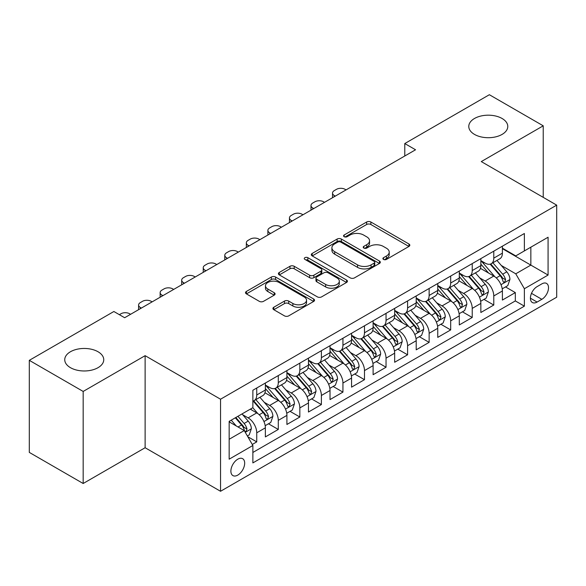 <?xml version="1.0" encoding="UTF-8"?>
<svg xmlns="http://www.w3.org/2000/svg" width="586" height="586" viewBox="0 0 586 586"><rect width="100%" height="100%" fill="white"/><g stroke="black" fill="none" stroke-linecap="round" stroke-linejoin="round"><path stroke-width="0.88" d="M383.508 259.415A2.095 1.209 0 0 0 386.474 259.415L408.947 246.442A2.989 1.729 0 0 0 409.819 245.219A2.989 1.729 0 0 0 408.947 243.996L370.872 222.013A2.989 1.729 0 0 0 366.646 222.013L344.172 234.993A2.095 1.209 0 0 0 343.557 235.843A2.095 1.209 0 0 0 344.172 236.7A2.095 1.209 0 0 0 347.132 236.7L350.04 235.023A9.574 5.523 0 0 1 363.576 235.023L366.748 236.854A9.574 5.523 0 0 1 369.554 240.758A9.574 5.523 0 0 1 366.748 244.67L363.84 246.347A2.095 1.209 0 0 0 363.225 247.204A2.095 1.209 0 0 0 363.84 248.054A2.095 1.209 0 0 0 366.799 248.054L369.707 246.376A9.574 5.523 0 0 1 383.244 246.376L386.416 248.208A9.574 5.523 0 0 1 389.221 252.119A9.574 5.523 0 0 1 386.416 256.023L383.508 257.701A2.095 1.209 0 0 0 382.9 258.558A2.095 1.209 0 0 0 383.508 259.415L383.508 257.701M98.038 351.754A19.506 11.259 0 0 0 76.788 349.307A19.506 11.259 0 0 0 64.746 359.716A19.506 11.259 0 0 0 70.459 367.678A19.506 11.259 0 0 0 91.709 370.118A19.506 11.259 0 0 0 103.751 359.716A19.506 11.259 0 0 0 98.038 351.754M502.077 118.482A19.506 11.259 0 0 0 480.82 116.043A19.506 11.259 0 0 0 468.778 126.444A19.506 11.259 0 0 0 474.492 134.406A19.506 11.259 0 0 0 495.749 136.853A19.506 11.259 0 0 0 507.784 126.444A19.506 11.259 0 0 0 502.077 118.482M237.784 475.107A9.75 5.633 120 0 0 244.15 466.515A9.75 5.633 120 0 0 242.655 458.699A9.75 5.633 120 0 0 237.784 459.182A9.75 5.633 120 0 0 231.411 467.775A9.75 5.633 120 0 0 232.906 475.59A9.75 5.633 120 0 0 237.784 475.107M273.787 307.254A2.989 1.729 0 0 0 272.915 308.47A2.989 1.729 0 0 0 273.787 309.694L284.466 315.861A2.989 1.729 0 0 0 288.7 315.861L313.656 301.453A2.989 1.729 0 0 0 314.536 300.23A2.989 1.729 0 0 0 313.656 299.007L275.588 277.031A2.989 1.729 0 0 0 271.355 277.031L246.398 291.44A2.989 1.729 0 0 0 245.519 292.663A2.989 1.729 0 0 0 246.398 293.879L259.298 301.329A2.989 1.729 0 0 0 263.532 301.329L274.211 295.161A2.989 1.729 0 0 0 275.09 293.945A2.989 1.729 0 0 0 274.211 292.722L267.809 289.03A7.999 4.622 0 0 1 265.473 285.763A7.999 4.622 0 0 1 270.41 281.492A7.999 4.622 0 0 1 279.126 282.496L304.193 296.963A7.999 4.622 0 0 1 306.537 300.23A7.999 4.622 0 0 1 301.6 304.5A7.999 4.622 0 0 1 292.875 303.497L288.7 301.087A2.989 1.729 0 0 0 284.466 301.087L273.787 307.254L273.787 309.694M145.123 355.673L83.168 391.441L29.3 360.339L29.3 452.399L83.168 483.501L145.123 447.733L220.541 491.28L220.541 399.213L145.123 355.673L145.123 447.733M543.229 197.357L543.229 125.822L481.282 161.59L556.7 205.137L220.541 399.213M543.229 125.822L489.361 94.72L404.78 143.555L404.78 155.993M29.3 360.339L113.874 311.503L124.65 317.729L415.555 149.774L404.78 143.555M350.252 277.881A2.989 1.729 0 0 0 354.479 277.881L379.442 263.473A2.989 1.729 0 0 0 380.314 262.25A2.989 1.729 0 0 0 379.442 261.034L341.367 239.051A2.989 1.729 0 0 0 337.133 239.051L312.177 253.46A2.989 1.729 0 0 0 311.305 254.683A2.989 1.729 0 0 0 312.177 255.906L350.252 277.881M305.716 259.869A2.095 1.209 0 0 1 307.84 260.162L307.84 257.672L346.546 280.02A2.989 1.729 0 0 1 347.425 281.243A2.989 1.729 0 0 1 346.546 282.467L321.589 296.875A2.989 1.729 0 0 1 317.363 296.875L279.288 274.893L279.288 272.453A2.989 1.729 0 0 0 278.409 273.669A2.989 1.729 0 0 0 279.288 274.893M279.288 272.453L289.967 266.286A2.989 1.729 0 0 1 294.201 266.286L309.642 275.2A2.989 1.729 0 0 0 313.869 275.2L320.952 271.106A2.989 1.729 0 0 0 321.831 269.882A2.989 1.729 0 0 0 320.952 268.666L304.881 259.386A2.095 1.209 0 0 1 304.266 258.529A2.095 1.209 0 0 1 305.562 257.415A2.095 1.209 0 0 1 307.84 257.672M252.273 444.466L256.741 441.888L247.805 436.724M242.714 414.749L248.127 417.877A12.189 7.039 60 0 1 256.741 432.805L265.363 427.831L265.363 436.914L278.291 429.443L268.491 423.788M264.264 402.311L269.677 405.431A12.189 7.039 60 0 1 278.291 420.367L286.913 415.386L286.913 424.469L299.842 417.005L290.033 411.343M285.814 389.873L291.22 392.994A12.189 7.039 60 0 1 299.842 407.922L308.463 402.948L308.463 412.031L321.392 404.567L311.584 398.905M307.357 377.428L312.77 380.556A12.189 7.039 60 0 1 321.392 395.484L330.013 390.503L330.013 399.586L342.942 392.122L333.134 386.46M328.907 364.99L334.32 368.111A12.189 7.039 60 0 1 342.942 383.039L351.556 378.065L351.556 387.148L364.485 379.684L354.684 374.022M350.457 352.545L355.87 355.673A12.189 7.039 60 0 1 364.485 370.601L373.106 365.627L373.106 374.703L386.035 367.239L376.234 361.584M372.007 340.107L377.413 343.228A12.189 7.039 60 0 1 386.035 358.163L394.656 353.182L394.656 362.265L407.585 354.801L397.777 349.139M393.558 327.669L398.963 330.79A12.189 7.039 60 0 1 407.585 345.718L416.207 340.744L416.207 349.827L429.135 342.363L419.327 336.701M415.1 315.224L420.514 318.352A12.189 7.039 60 0 1 429.135 333.28L437.749 328.299L437.749 337.382L450.678 329.918L440.877 324.256M436.651 302.786L442.064 305.907A12.189 7.039 60 0 1 450.678 320.835L459.299 315.861L459.299 324.944L472.228 317.48L462.427 311.818M458.201 290.341L463.614 293.469A12.189 7.039 60 0 1 472.228 308.397L480.85 303.416L480.85 312.499L493.778 305.035L493.778 295.952A12.189 7.039 -120 0 0 485.157 281.024L479.751 277.903M483.97 299.373L493.778 305.035M265.363 427.831A12.189 7.039 -120 0 0 256.741 412.903L250.281 409.167M286.913 415.386A12.189 7.039 -120 0 0 278.291 400.458L264.967 392.767M308.463 402.948A12.189 7.039 -120 0 0 299.842 388.02L286.517 380.321M330.013 390.503A12.189 7.039 -120 0 0 321.392 375.575L308.068 367.883M351.556 378.065A12.189 7.039 -120 0 0 342.942 363.137L329.61 355.446M373.106 365.627A12.189 7.039 -120 0 0 364.485 350.692L351.161 343M394.656 353.182A12.189 7.039 -120 0 0 386.035 338.254L372.711 330.563M416.207 340.744A12.189 7.039 -120 0 0 407.585 325.816L394.261 318.117M437.749 328.299A12.189 7.039 -120 0 0 429.135 313.371L415.804 305.68M459.299 315.861A12.189 7.039 -120 0 0 450.678 300.933L437.354 293.234M480.85 303.416A12.189 7.039 -120 0 0 472.228 288.488L458.904 280.797M541.83 283.888L537.091 286.627A9.449 5.457 120 0 0 530.916 294.948A9.449 5.457 120 0 0 532.366 302.523A9.449 5.457 120 0 0 537.091 302.054L541.83 299.314A9.449 5.457 120 0 0 548.005 290.993A9.449 5.457 120 0 0 546.555 283.419A9.449 5.457 120 0 0 541.83 283.888M220.541 491.28L556.7 297.197L556.7 205.137M229.163 439.273L244.245 430.563L252.866 445.492L252.866 462.911L524.375 306.156L524.375 288.737L515.761 273.809L501.294 265.458M252.866 445.492L229.163 459.182L229.163 421.356L252.866 407.673L252.866 390.254L524.375 233.499L524.375 250.918L548.078 237.235L548.078 275.054L524.375 288.737M265.363 385.031L269.677 387.522A12.189 7.039 60 0 0 275.772 388.122L284.386 383.149A12.189 7.039 -120 0 0 286.913 377.567L286.913 370.601M286.913 372.593L291.22 375.077A12.189 7.039 60 0 0 297.314 375.685L305.936 370.704A12.189 7.039 -120 0 0 308.463 365.129L308.463 358.156M308.463 360.148L312.77 362.639A12.189 7.039 60 0 0 318.865 363.239L327.486 358.266A12.189 7.039 -120 0 0 330.013 352.684L330.013 345.718M330.013 347.71L334.32 350.194A12.189 7.039 60 0 0 340.415 350.802L349.036 345.828A12.189 7.039 -120 0 0 351.556 340.246L351.556 333.28M351.556 335.265L355.87 337.756A12.189 7.039 60 0 0 361.965 338.356L370.579 333.383A12.189 7.039 -120 0 0 373.106 327.801L373.106 320.835M373.106 322.827L377.413 325.318A12.189 7.039 60 0 0 383.508 325.919L392.129 320.945A12.189 7.039 -120 0 0 394.656 315.363L394.656 308.397M394.656 310.39L398.963 312.873A12.189 7.039 60 0 0 405.058 313.481L413.679 308.5A12.189 7.039 -120 0 0 416.207 302.918L416.207 295.952M416.207 297.944L420.514 300.435A12.189 7.039 60 0 0 426.608 301.036L435.23 296.062A12.189 7.039 -120 0 0 437.749 290.48L437.749 283.514M437.749 285.507L442.064 287.99A12.189 7.039 60 0 0 448.158 288.598L456.78 283.617A12.189 7.039 -120 0 0 459.299 278.042L459.299 271.069M459.299 273.061L463.614 275.552A12.189 7.039 60 0 0 469.708 276.153L478.323 271.179A12.189 7.039 -120 0 0 480.85 265.597L480.85 258.631M252.866 452.465L515.328 300.933L515.328 292.597L502.4 300.061L502.4 290.978A12.189 7.039 -120 0 0 493.778 276.05L480.454 268.359M480.85 260.624L485.157 263.114A12.189 7.039 -120 0 0 491.251 263.715A12.189 7.039 -120 0 0 493.778 258.133L493.778 251.167M491.251 263.715L499.873 258.741A12.189 7.039 -120 0 0 502.4 253.159L502.4 246.193M256.741 388.02L256.741 394.986A12.189 7.039 60 0 1 254.221 400.568A12.189 7.039 60 0 1 252.866 401.058M254.221 400.568L262.843 395.587A12.189 7.039 -120 0 0 265.363 390.005L265.363 383.039M278.291 375.575L278.291 382.541A12.189 7.039 60 0 1 275.772 388.122M299.842 363.137L299.842 370.103A12.189 7.039 60 0 1 297.314 375.685M321.392 350.692L321.392 357.658A12.189 7.039 60 0 1 318.865 363.239M342.942 338.254L342.942 345.22A12.189 7.039 60 0 1 340.415 350.802M364.485 325.816L364.485 332.782A12.189 7.039 60 0 1 361.965 338.356M386.035 313.371L386.035 320.337A12.189 7.039 60 0 1 383.508 325.919M407.585 300.933L407.585 307.899A12.189 7.039 60 0 1 405.058 313.481M429.135 288.488L429.135 295.454A12.189 7.039 60 0 1 426.608 301.036M450.678 276.05L450.678 283.016A12.189 7.039 60 0 1 448.158 288.598M472.228 263.605L472.228 270.578A12.189 7.039 60 0 1 469.708 276.153M472.228 308.397L472.228 317.48M450.678 320.835L450.678 329.918M429.135 333.28L429.135 342.363M407.585 345.718L407.585 354.801M386.035 358.163L386.035 367.239M364.485 370.601L364.485 379.684M342.942 383.039L342.942 392.122M321.392 395.484L321.392 404.567M299.842 407.922L299.842 417.005M278.291 420.367L278.291 429.443M256.741 432.805L256.741 441.888M244.245 430.563L229.163 421.854M515.761 273.809L530.843 265.099L530.843 247.189L548.078 237.235M502.4 248.676L548.078 275.054M502.4 248.178L515.761 255.892L524.375 250.918M83.168 391.441L83.168 483.501M505.52 286.935L515.328 292.597M515.328 300.933L524.375 306.156M384.35 259.708L386.416 258.514A9.574 5.523 0 0 0 389.221 254.602L389.221 252.119M369.554 240.758L369.554 243.249A9.574 5.523 0 0 1 366.748 247.16L364.675 248.354M408.903 246.464L370.872 224.504A2.989 1.729 0 0 0 366.646 224.504L345.007 236.993M379.398 263.495L341.367 241.542A2.989 1.729 0 0 0 337.133 241.542L312.221 255.928M374.154 263.107A2.095 1.209 0 0 0 374.762 262.25A2.095 1.209 0 0 0 374.154 261.4L340.73 242.106A2.095 1.209 0 0 0 337.77 242.106L334.701 243.871A9.574 5.523 0 0 0 331.903 247.783A9.574 5.523 0 0 0 334.701 251.687L357.548 264.879A9.574 5.523 0 0 0 371.085 264.879L374.154 263.107L374.154 265.597A2.095 1.209 0 0 0 374.762 264.74L374.762 262.25M331.903 247.783L331.903 250.273A9.574 5.523 0 0 0 334.701 254.178L334.701 251.687M374.154 265.597L371.085 267.37A9.574 5.523 0 0 1 357.548 267.37L334.701 254.178M279.324 274.915L289.967 268.769L289.967 266.286M321.831 269.882L321.831 272.373A2.989 1.729 0 0 1 320.952 273.596L313.869 277.683A2.989 1.729 0 0 1 309.642 277.683L294.201 268.769A2.989 1.729 0 0 0 289.967 268.769M307.84 260.162L346.509 282.489M325.662 284.444A7.999 4.622 0 0 0 334.379 285.448A7.999 4.622 0 0 0 339.323 281.177A7.999 4.622 0 0 0 336.979 277.918L328.145 272.82A2.989 1.729 0 0 0 323.919 272.82L316.828 276.907A2.989 1.729 0 0 0 315.957 278.13A2.989 1.729 0 0 0 316.828 279.346L325.662 284.444L325.662 286.935A7.999 4.622 0 0 0 334.379 287.938A7.999 4.622 0 0 0 339.323 283.668L339.323 281.177M315.957 278.13L315.957 280.613A2.989 1.729 0 0 0 316.828 281.837L316.828 279.346M325.662 286.935L316.828 281.837M306.537 300.23L306.537 302.72A7.999 4.622 0 0 1 301.6 306.991A7.999 4.622 0 0 1 292.875 305.987L288.7 303.577A2.989 1.729 0 0 0 284.466 303.577L273.83 309.716M265.473 285.763L265.473 288.246A7.999 4.622 0 0 0 267.809 291.513L267.809 289.03M274.175 295.183L267.809 291.513M313.62 301.475L275.588 279.515A2.989 1.729 0 0 0 271.355 279.515L246.435 293.901M502.217 288.847L507.784 285.631L509.937 279.405A8.072 4.666 -120 0 0 506.795 271.823L496.95 260.426M335.287 196.12L334.32 195.556A6.094 3.516 -0 0 1 332.533 193.065A6.094 3.516 -0 0 1 334.32 190.582L336.474 189.337A6.094 3.516 -0 0 1 345.095 189.337L346.062 189.893M494.972 276.834L483.296 263.319A23.315 13.463 -120 0 0 480.85 260.755M488.57 273.047L482.044 265.48A19.353 11.171 -120 0 0 480.85 264.183M490.152 264.154L500.114 275.684A8.072 4.666 60 0 1 502.993 281.243L503.579 282.203L504.671 282.049L505.579 279.749A8.072 4.666 -120 0 0 502.7 274.189L492.855 262.792M490.738 263.964L501.44 276.35A4.117 2.373 60 0 1 502.48 277.962L505.579 279.749M480.667 301.285L486.233 298.069L488.387 291.85A8.072 4.666 -120 0 0 485.245 284.269L475.4 272.871M313.737 208.557L312.77 208.001A6.094 3.516 -0 0 1 310.983 205.51A6.094 3.516 -0 0 1 312.77 203.02L314.924 201.774A6.094 3.516 -0 0 1 323.545 201.774L324.512 202.338M473.429 289.279L461.753 275.757A23.315 13.463 -120 0 0 459.299 273.193M467.027 285.485L460.493 277.925A19.353 11.171 -120 0 0 459.299 276.621M468.61 276.592L478.564 288.122A8.072 4.666 60 0 1 481.443 293.689L482.029 294.641L483.12 294.487L484.029 292.194A8.072 4.666 -120 0 0 481.15 286.627L471.305 275.23M469.196 276.402L479.89 288.795A4.117 2.373 60 0 1 480.93 290.4L484.029 292.194M459.116 313.722L464.691 310.514L466.844 304.288A8.072 4.666 -120 0 0 463.694 296.706L453.85 285.309M292.194 220.995L291.22 220.439A6.094 3.516 -0 0 1 289.44 217.948A6.094 3.516 -0 0 1 291.22 215.465L293.374 214.22A6.094 3.516 -0 0 1 301.995 214.22L302.962 214.776M451.879 301.717L440.203 288.202A23.315 13.463 -120 0 0 437.749 285.638M445.477 297.922L438.943 290.363A19.353 11.171 -120 0 0 437.749 289.066M447.059 289.037L457.014 300.567A8.072 4.666 60 0 1 459.893 306.126L460.486 307.086L461.578 306.932L462.479 304.632A8.072 4.666 -120 0 0 459.6 299.072L449.755 287.675M447.645 288.847L458.347 301.233A4.117 2.373 60 0 1 459.38 302.845L462.479 304.632M437.574 326.168L443.141 322.952L445.294 316.733A8.072 4.666 -120 0 0 442.152 309.152L432.3 297.747M270.644 233.44L269.677 232.876A6.094 3.516 -0 0 1 267.89 230.393A6.094 3.516 -0 0 1 269.677 227.903L271.831 226.657A6.094 3.516 -0 0 1 280.445 226.657L281.419 227.221M430.329 314.162L418.653 300.64A23.315 13.463 -120 0 0 416.207 298.076M423.927 310.368L417.393 302.808A19.353 11.171 -120 0 0 416.207 301.504M425.509 301.475L435.471 313.005A8.072 4.666 60 0 1 438.35 318.572L438.936 319.524L440.027 319.37L440.936 317.077A8.072 4.666 -120 0 0 438.057 311.51L428.212 300.113M426.095 301.285L436.797 313.678A4.117 2.373 60 0 1 437.83 315.283L440.936 317.077M416.023 338.605L421.59 335.39L423.744 329.171A8.072 4.666 -120 0 0 420.602 321.589L410.757 310.192M249.094 245.878L248.127 245.322A6.094 3.516 -0 0 1 246.34 242.831A6.094 3.516 -0 0 1 248.127 240.341L250.281 239.103A6.094 3.516 -0 0 1 258.902 239.103L259.869 239.659M408.779 326.6L397.103 313.085A23.315 13.463 -120 0 0 394.656 310.521M402.377 322.805L395.85 315.246A19.353 11.171 -120 0 0 394.656 313.95M403.959 313.913L413.921 325.442A8.072 4.666 60 0 1 416.8 331.009L417.386 331.969L418.477 331.815L419.386 329.515A8.072 4.666 -120 0 0 416.507 323.955L406.662 312.55M404.545 313.73L415.247 326.116A4.117 2.373 60 0 1 416.287 327.728L419.386 329.515M394.473 351.051L400.04 347.835L402.194 341.616A8.072 4.666 -120 0 0 399.051 334.027L389.207 322.63M227.544 258.323L226.577 257.759A6.094 3.516 -0 0 1 224.79 255.276A6.094 3.516 -0 0 1 226.577 252.786L228.73 251.541A6.094 3.516 -0 0 1 237.352 251.541L238.319 252.097M387.236 339.045L375.56 325.523A23.315 13.463 -120 0 0 373.106 322.959M380.827 335.251L374.3 327.684A19.353 11.171 -120 0 0 373.106 326.387M382.416 326.358L392.371 337.888A8.072 4.666 60 0 1 395.25 343.447L395.836 344.407L396.927 344.253L397.835 341.96A8.072 4.666 -120 0 0 394.957 336.393L385.112 324.996M383.002 326.168L393.697 338.554A4.117 2.373 60 0 1 394.737 340.166L397.835 341.96M372.923 363.488L378.497 360.273L380.651 354.054A8.072 4.666 -120 0 0 377.501 346.473L367.656 335.075M205.994 270.761L205.027 270.205A6.094 3.516 -0 0 1 203.239 267.714A6.094 3.516 -0 0 1 205.027 265.224L207.18 263.978A6.094 3.516 -0 0 1 215.802 263.978L216.769 264.542M365.686 351.483L354.01 337.961A23.315 13.463 -120 0 0 351.556 335.404M359.284 347.688L352.75 340.129A19.353 11.171 -120 0 0 351.556 338.825M360.866 338.796L370.821 350.325A8.072 4.666 60 0 1 373.7 355.892L374.293 356.845L375.384 356.691L376.285 354.398A8.072 4.666 -120 0 0 373.407 348.831L363.562 337.433M361.452 338.613L372.154 350.999A4.117 2.373 60 0 1 373.187 352.611L376.285 354.398M351.38 375.934L356.947 372.718L359.101 366.492A8.072 4.666 -120 0 0 355.951 358.91L346.106 347.513M184.451 283.199L183.477 282.642A6.094 3.516 -0 0 1 181.697 280.152A6.094 3.516 -0 0 1 183.477 277.669L185.637 276.424A6.094 3.516 -0 0 1 194.252 276.424L195.226 276.98M344.136 363.921L332.46 350.406A23.315 13.463 -120 0 0 330.013 347.842M337.734 360.134L331.2 352.567A19.353 11.171 -120 0 0 330.013 351.27M339.316 351.241L349.278 362.771A8.072 4.666 60 0 1 352.157 368.33L352.743 369.29L353.834 369.136L354.742 366.836A8.072 4.666 -120 0 0 351.864 361.276L342.012 349.879M339.902 351.051L350.604 363.437A4.117 2.373 60 0 1 351.637 365.049L354.742 366.836M329.83 388.372L335.397 385.156L337.551 378.937A8.072 4.666 -120 0 0 334.408 371.356L324.563 359.95M162.901 295.644L161.934 295.088A6.094 3.516 -0 0 1 160.146 292.597A6.094 3.516 -0 0 1 161.934 290.107L164.087 288.861A6.094 3.516 -0 0 1 172.709 288.861L173.676 289.425M322.586 376.366L310.91 362.844A23.315 13.463 -120 0 0 308.463 360.28M316.184 372.571L309.65 365.012A19.353 11.171 -120 0 0 308.463 363.708M317.766 363.679L327.728 375.208A8.072 4.666 60 0 1 330.607 380.775L331.193 381.728L332.284 381.574L333.192 379.281A8.072 4.666 -120 0 0 330.314 373.714L320.469 362.316M318.352 363.488L329.054 375.882A4.117 2.373 60 0 1 330.094 377.487L333.192 379.281M308.28 400.809L313.847 397.601L316 391.375A8.072 4.666 -120 0 0 312.858 383.793L303.013 372.396M141.351 308.082L140.384 307.525A6.094 3.516 -0 0 1 138.596 305.035A6.094 3.516 -0 0 1 140.384 302.552L142.537 301.307A6.094 3.516 -0 0 1 151.159 301.307L152.126 301.863M301.036 388.804L289.359 375.289A23.315 13.463 -120 0 0 286.913 372.725M294.633 385.009L288.107 377.45A19.353 11.171 -120 0 0 286.913 376.153M296.216 376.124L306.178 387.654A8.072 4.666 60 0 1 309.056 393.213L309.642 394.173L310.734 394.019L311.642 391.719A8.072 4.666 -120 0 0 308.763 386.159L298.919 374.762M296.802 375.934L307.504 388.32A4.117 2.373 60 0 1 308.544 389.932L311.642 391.719M286.73 413.255L292.297 410.039L294.45 403.82A8.072 4.666 -120 0 0 291.308 396.231L281.463 384.834M119.376 314.675L120.987 313.744A6.094 3.516 -0 0 1 129.609 313.744L130.575 314.308M279.493 401.249L267.817 387.727A23.315 13.463 -120 0 0 265.363 385.163M273.091 397.455L266.557 389.895A19.353 11.171 -120 0 0 265.363 388.591M274.673 388.562L284.628 400.092A8.072 4.666 60 0 1 287.506 405.651L288.092 406.611L289.184 406.457L290.092 404.164A8.072 4.666 -120 0 0 287.213 398.597L277.368 387.2M275.259 388.372L285.953 400.765A4.117 2.373 60 0 1 286.994 402.37L290.092 404.164M265.18 425.692L270.754 422.477L272.908 416.258A8.072 4.666 -120 0 0 269.758 408.676L259.913 397.279M257.943 413.687L252.786 407.717M251.541 409.892L250.698 408.925M253.123 401L263.077 412.529A8.072 4.666 60 0 1 265.956 418.096L266.549 419.056L267.641 418.902L268.542 416.602A8.072 4.666 -120 0 0 265.663 411.042L255.818 399.637M253.709 400.817L264.411 413.203A4.117 2.373 60 0 1 265.443 414.815L268.542 416.602M247.373 435.977L249.204 434.922L251.357 428.696A8.072 4.666 -120 0 0 248.215 421.114L242.011 413.943M236.224 425.934L231.236 420.162M229.99 422.338L229.163 421.378M235.33 417.796L241.535 424.975A8.072 4.666 60 0 1 244.413 430.534L244.999 431.494L246.091 431.34L246.999 429.04A8.072 4.666 -120 0 0 244.12 423.48L237.916 416.302M235.836 417.51L242.86 425.641A4.117 2.373 60 0 1 243.893 427.253L246.999 429.04M248.127 417.877L256.741 412.903M269.677 405.431L278.291 400.458M291.22 392.994L299.842 388.02M312.77 380.556L321.392 375.575M334.32 368.111L342.942 363.137M355.87 355.673L364.485 350.692M377.413 343.228L386.035 338.254M398.963 330.79L407.585 325.816M420.514 318.352L429.135 313.371M442.064 305.907L450.678 300.933M463.614 293.469L472.228 288.488M485.157 281.024L493.778 276.05M493.778 258.133L502.4 253.159M256.741 394.986L265.363 390.005M278.291 382.541L286.913 377.567M299.842 370.103L308.463 365.129M321.392 357.658L330.013 352.684M342.942 345.22L351.556 340.246M364.485 332.782L373.106 327.801M386.035 320.337L394.656 315.363M407.585 307.899L416.207 302.918M429.135 295.454L437.749 290.48M450.678 283.016L459.299 278.042M472.228 270.578L480.85 265.597M493.778 295.952L502.4 290.978M531.495 293.352L541.83 299.314M530.411 298.193L537.091 302.054M386.416 258.514L386.416 256.023M363.84 248.054L363.84 246.347M366.748 247.16L366.748 244.67M344.172 236.7L344.172 234.993M366.646 224.504L366.646 222.013M370.872 224.504L370.872 222.013M408.947 246.442L408.947 243.996M312.177 255.906L312.177 253.46M337.133 241.542L337.133 239.051M341.367 241.542L341.367 239.051M379.442 263.473L379.442 261.034M357.548 267.37L357.548 264.879M371.085 267.37L371.085 264.879M294.201 268.769L294.201 266.286M309.642 277.683L309.642 275.2M313.869 277.683L313.869 275.2M320.952 273.596L320.952 271.106M346.546 282.467L346.546 280.02M284.466 303.577L284.466 301.087M288.7 303.577L288.7 301.087M292.875 305.987L292.875 303.497M274.211 295.161L274.211 292.722M246.398 293.879L246.398 291.44M271.355 279.515L271.355 277.031M275.588 279.515L275.588 277.031M313.656 301.453L313.656 299.007M334.32 195.556L334.32 196.676M500.986 284.701L509.886 279.566M483.296 263.319L484.41 262.675M502.7 274.189L506.795 271.823M496.261 277.903L500.114 275.684M312.77 208.001L312.77 209.114M479.436 297.146L488.336 292.004M461.753 275.757L462.859 275.12M481.15 286.627L485.245 284.269M474.711 290.348L478.564 288.122M291.22 220.439L291.22 221.559M457.886 309.584L466.786 304.449M440.203 288.202L441.309 287.558M459.6 299.072L463.694 296.706M453.168 302.786L457.014 300.567M269.677 232.876L269.677 233.997M436.343 322.029L445.243 316.887M418.653 300.64L419.766 300.003M438.057 311.51L442.152 309.152M431.618 315.231L435.471 313.005M248.127 245.322L248.127 246.442M414.793 334.467L423.693 329.325M397.103 313.085L398.216 312.441M416.507 323.955L420.602 321.589M410.068 327.669L413.921 325.442M226.577 257.759L226.577 258.88M393.243 346.905L402.143 341.77M375.56 325.523L376.666 324.886M394.957 336.393L399.051 334.027M388.518 340.107L392.371 337.888M205.027 270.205L205.027 271.318M371.692 359.35L380.592 354.208M354.01 337.961L355.116 337.324M373.407 348.831L377.501 346.473M366.968 352.552L370.821 350.325M183.477 282.642L183.477 283.763M350.142 371.788L359.05 366.653M332.46 350.406L333.573 349.761M351.864 361.276L355.951 358.91M345.425 364.99L349.278 362.771M161.934 295.088L161.934 296.201M328.6 384.233L337.499 379.091M310.91 362.844L312.023 362.207M330.314 373.714L334.408 371.356M323.875 377.435L327.728 375.208M140.384 307.525L140.384 308.646M307.049 396.671L315.949 391.536M289.359 375.289L290.473 374.644M308.763 386.159L312.858 383.793M302.325 389.873L306.178 387.654M285.499 409.109L294.399 403.974M267.817 387.727L268.923 387.09M287.213 398.597L291.308 396.231M280.775 402.318L284.628 400.092M263.949 421.554L272.849 416.412M265.663 411.042L269.758 408.676M259.232 414.756L263.077 412.529M245.27 432.336L251.306 428.857M244.12 423.48L248.215 421.114M238.048 426.989L241.535 424.975M332.533 193.065L332.533 197.709M310.983 205.51L310.983 210.147M289.44 217.948L289.44 222.585M267.89 230.393L267.89 235.03M246.34 242.831L246.34 247.468M224.79 255.276L224.79 259.913M203.239 267.714L203.239 272.351M181.697 280.152L181.697 284.796M160.146 292.597L160.146 297.234M138.596 305.035L138.596 309.672"/></g></svg>
